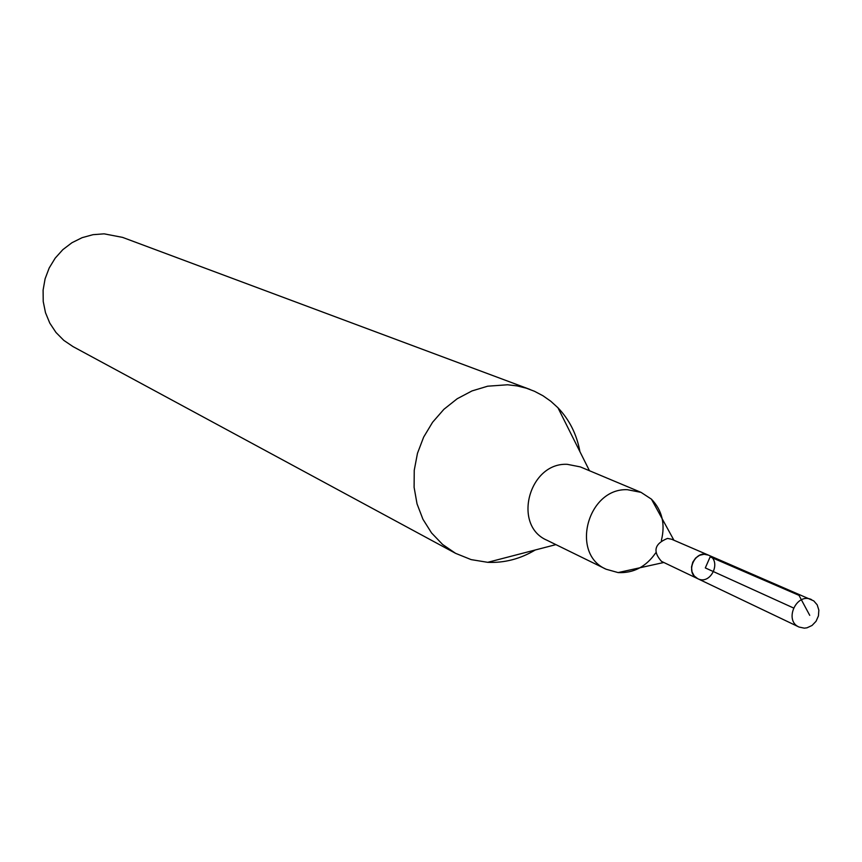 <?xml version="1.0" encoding="UTF-8"?>
<svg xmlns="http://www.w3.org/2000/svg" width="862" height="862" viewBox="0 0 862 862"><rect width="100%" height="100%" fill="white"/><g stroke="black" fill="none" stroke-linecap="round" stroke-linejoin="round"><path stroke-width="1.29" d="M708.424 555.117C695.354 548.695 684.288 573.068 697.724 578.682L661.52 561.388C652.512 551.378 654.506 543.717 667.5 538.416L671.584 539.224L708.424 555.117L704.103 554.255L699.588 555.279L695.612 558.059L692.779 562.186L691.507 567.024L692.014 571.851L694.19 575.935L697.724 578.682C710.956 585.578 722.324 560.548 708.424 555.117L813.771 600.889L817.208 604.865L818.846 610.145L818.437 615.921L816.045 621.297L812.026 625.478L807.004 627.805L804.354 628.161L799.052 627.051C783.623 620.629 796.531 592.205 811.53 599.596M579.921 451.656C576.807 434.48 569.48 419.848 557.94 407.748L550.807 401.261L542.952 395.744L534.462 391.273L526.413 388.212L517.125 385.907L507.567 384.775L487.666 386.198L471.977 390.939L457.205 398.74L443.908 409.299L432.584 422.261L423.651 437.109L417.467 453.326L414.245 470.275L414.105 487.332L417.036 503.871L422.94 519.258L431.56 532.953L442.583 544.45L455.589 553.339L471.126 559.61L487.73 562.326C504.442 563.058 520.282 558.942 535.259 549.988M661.38 540.399C665.442 524.042 662.135 510.293 651.446 499.173L641.069 492.374L580.341 466.902L567.218 464.316C528.88 462.42 512.168 525.551 547.014 540.269L606.158 569.243L618.108 572.583C633.516 573.316 646.037 566.765 655.68 552.93M641.069 492.374L627.439 489.702C587.561 487.849 569.954 553.975 606.158 569.243M530.022 389.452L122.576 237.384L104.119 233.839L92.977 234.679L82.116 237.675L71.955 242.718L62.861 249.624L55.179 258.158L49.188 267.996L45.104 278.782L43.1 290.095L43.229 301.538L45.492 312.69L49.791 323.121L55.976 332.463L63.799 340.371L72.979 346.578L455.589 553.339M793.449 607.947L705.31 567.918L710.148 556.874L798.999 595.351L809.73 615.339M589.468 470.738L557.94 407.748M555.915 544.622L487.73 562.326M673.922 540.237L651.446 499.173M663.815 562.487L618.108 572.583M697.724 578.682L799.052 627.051"/></g></svg>
